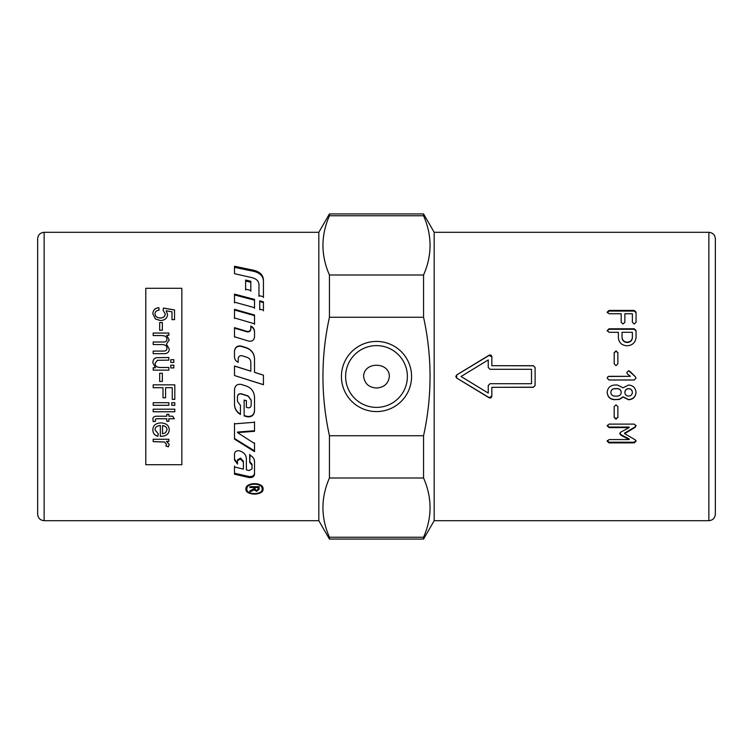 <?xml version="1.0" encoding="UTF-8"?>
<svg xmlns="http://www.w3.org/2000/svg" width="753" height="753" viewBox="0 0 753 753"><rect width="100%" height="100%" fill="white"/><g stroke="black" fill="none" stroke-linecap="round" stroke-linejoin="round"><path stroke-width="1.13" d="M434.18 232.31L434.18 520.69L708.865 520.69L708.865 232.31L434.18 232.31L423.562 213.927L423.562 215.763L329.438 215.763C320.787 235.51 320.787 255.258 329.438 274.996L423.562 274.996C432.213 255.258 432.213 235.51 423.562 215.763M434.18 520.69L423.562 539.073L423.562 537.237C432.213 517.49 432.213 497.742 423.562 478.004L329.438 478.004C320.787 497.742 320.787 517.49 329.438 537.237L423.562 537.237M329.438 215.763L329.438 213.927L318.82 232.31L44.135 232.31C40.163 232.733 37.998 234.889 37.65 238.795L37.65 514.205C37.998 518.111 40.163 520.267 44.135 520.69L44.135 232.31M329.438 537.237L329.438 539.073L318.82 520.69L44.135 520.69M407.382 376.5A30.882 30.882 0 0 0 376.5 345.618A30.882 30.882 0 0 0 345.618 376.5A30.882 30.882 0 0 0 376.5 407.382A30.882 30.882 0 0 0 407.382 376.5M341.429 376.5A35.071 35.071 0 0 1 376.5 341.429A35.071 35.071 0 0 1 411.571 376.5A35.071 35.071 0 0 1 376.5 411.571A35.071 35.071 0 0 1 341.429 376.5M708.865 520.69C712.799 520.304 714.964 518.149 715.35 514.205L715.35 238.795C714.964 234.851 712.799 232.696 708.865 232.31M389.376 376.5C389.433 361.506 363.567 361.506 363.624 376.5C364.678 383.71 368.97 387.541 376.5 387.993C384.03 387.541 388.322 383.71 389.376 376.5M263.089 489.026C263.625 495.747 245.356 495.747 245.892 489.026C245.356 481.882 263.625 481.882 263.089 489.026M263.042 488.462L261.724 490.73M247.266 490.73L245.939 488.462M247.492 485.836L246.758 489.026C246.278 495.088 262.703 495.088 262.223 489.026C262.703 482.617 246.278 482.617 246.758 489.026M261.489 485.836L262.223 489.026M234.494 356.8L234.494 350.945C235.087 347.105 237.346 345.486 241.252 346.088L246.24 347.641C251.455 349.561 254.213 353.289 254.523 358.805L254.523 372.368L263.428 375.163L263.428 384.632L234.494 375.549L234.494 366.09L250.815 371.201L250.815 362.287C250.683 359.868 249.469 358.23 247.191 357.374L242.061 355.764C239.831 355.416 238.541 356.348 238.202 358.569L238.202 362.259C235.849 361.186 234.616 359.36 234.494 356.8L234.494 351.199C235.087 347.397 237.346 345.796 241.252 346.399L246.24 347.924C251.455 349.834 254.213 353.515 254.523 358.983M238.202 358.748L238.202 362.4M234.494 375.549L234.494 365.986L250.815 371.154M254.523 372.321L263.428 375.145L263.428 384.717L237.506 376.5M254.523 473.43C254.006 475.84 252.076 476.856 248.725 476.47L234.494 473.232L234.494 466.06M252.039 467.99L252.039 464.281L249.704 461.561L249.704 454.275M246.363 457.786L246.363 468.931M243.398 468.215L243.398 461.278L240.546 458.144L237.506 459.829L237.506 463.18L234.494 459.057M254.523 474.409C254.006 476.847 252.076 477.863 248.725 477.477L234.494 474.211L234.494 466.964L243.398 469.138L243.398 462.135L240.405 458.935L237.506 460.667L237.506 464.055L234.494 459.895L234.494 453.814C234.917 451.442 236.527 450.435 239.322 450.812L239.633 450.887C243.868 452.289 246.109 454.859 246.363 458.615L246.363 469.863L249.139 470.531L252.039 468.912L252.039 465.166L249.704 462.427L250.071 455.245C252.923 456.742 254.41 458.859 254.523 461.589L254.523 474.409M252.039 464.281L252.039 465.166M237.506 459.829L237.506 460.667M243.398 461.278L243.398 462.135M234.494 273.687L234.494 266.242L253.592 270.242C259.785 271.767 263.061 274.949 263.428 279.777L263.428 296.738L258.976 295.571L258.976 284.606C258.721 281.151 256.481 278.855 252.246 277.706L234.494 273.687L234.494 267.353L253.592 271.306C259.785 272.821 263.061 275.965 263.428 280.747L263.428 297.539M258.976 296.381L258.976 285.519M234.494 404.201C234.644 408.54 236.621 411.844 240.423 414.103L240.423 405.161M237.459 396.586L237.459 396.586C237.797 394.393 239.087 393.471 241.327 393.81L248.076 395.918L251.182 400.069L251.182 405.029M246.363 406.987L246.363 400.502M244.132 415.496L246.796 416.305C251.267 416.974 253.836 415.176 254.523 410.893M241.252 384.435L246.24 386.016C251.455 387.993 254.213 391.739 254.523 397.264L254.523 411.242C253.836 415.562 251.267 417.388 246.796 416.701L244.132 415.891L244.132 400.05L246.363 400.747L246.363 407.298L247.803 407.74C249.761 408.041 250.881 407.232 251.182 405.321L251.182 400.304L248.076 396.116L241.327 393.988C239.087 393.64 237.797 394.581 237.459 396.793L237.459 401.33L240.423 405.453L240.423 414.479C236.621 412.202 234.644 408.87 234.494 404.474L234.494 389.367C235.087 385.47 237.346 383.823 241.252 384.435M237.524 432.608L254.523 443.526L254.523 451.621L234.494 439.121L234.494 423.845L254.523 422.273L254.523 431.3L237.524 432.608L237.524 432.043L254.523 430.754L254.523 421.812M234.494 423.374L234.494 438.5L254.523 450.868L254.523 442.849M254.523 337.4L254.523 332.101C254.42 329.579 253.187 327.715 250.824 326.52L250.824 329.183C250.485 331.273 249.196 332.158 246.965 331.828L234.494 328.129L234.494 337.146M250.824 326.021C253.187 327.226 254.42 329.108 254.523 331.659L254.523 337.005C254.006 340.243 252.076 341.608 248.725 341.109L234.494 336.751L234.494 327.64L246.965 331.376C249.196 331.706 250.485 330.812 250.824 328.703L250.824 326.021M250.824 329.183L250.824 328.703M254.523 324.327L254.523 315.629L234.494 310.001L234.494 318.528M254.523 315.008L254.523 323.799L234.494 317.935L234.494 309.323L254.523 315.008M254.523 308.354L254.523 300.183L234.494 294.95L234.494 302.894M254.523 299.412L254.523 307.666L234.494 302.151L234.494 294.122L254.523 299.412M250.815 291.298L250.815 282.224L245.619 281.001L245.619 289.999M250.815 281.274L250.815 290.442L245.619 289.124L245.619 280.041L250.815 281.274M263.428 310.82L263.428 302.565L259.719 301.567L259.719 309.794M259.719 300.814L263.428 301.812L263.428 310.161L259.719 309.116L259.719 300.814M255.032 486.711L255.032 489.158L256.585 490.561L258.081 489.337L258.081 487.502L255.032 487.502M258.081 486.711L258.081 487.502M255.182 489.921L254.072 488.603L253.62 489.055M249.874 486.711L249.874 487.502L249.874 486.711L259.107 486.711L259.107 488.179L257.95 489.958M253.977 486.711L253.977 487.502L249.874 487.502M249.874 490.852L249.874 491.775L249.874 490.852L253.94 488.829L253.977 487.502M253.62 489.234L253.62 490.194L249.874 491.775M254.072 488.603L253.62 490.194M259.107 486.711L259.107 489.309L256.585 491.323L254.072 489.742M318.82 232.31L318.82 520.69M169.209 444.355L168.371 446.821L165.895 446.011L166.469 444.223L164.493 441.973L153.188 441.578L153.188 439.197M168.371 446.745L165.895 445.936M168.86 439.197L168.86 441.343L166.488 441.343L169.209 444.43L168.371 446.821M166.469 444.298L164.493 442.039L153.188 441.644L153.188 439.263L168.86 439.263L168.86 441.409L166.488 441.409M152.821 313.907C153.01 310.227 155.024 308.156 158.855 307.713L159.09 310.17M163.09 310.34L163.42 308.062L174.536 309.916L174.536 319.639L171.995 319.639L171.995 311.817L166.187 310.773L167.543 314.5M171.995 319.696L171.995 311.874M163.42 308.137L174.536 309.982L174.536 319.696M158.855 307.713L159.09 310.104C156.36 310.575 154.996 311.808 154.996 313.832L154.996 313.888C155.165 316.448 156.935 317.832 160.285 318.048C163.448 317.898 165.086 316.505 165.199 313.86L163.09 310.274L163.42 308.062M166.187 310.773L167.543 314.434C167.26 318.19 164.926 320.241 160.54 320.58L155.447 318.999L152.821 313.841C153.01 310.161 155.024 308.09 158.855 307.648M154.996 313.832C155.165 316.382 156.935 317.775 160.285 317.992C163.448 317.841 165.086 316.448 165.199 313.794M159.683 330.285L159.683 322.613L162.347 322.613L162.347 330.285M159.683 330.238L159.683 322.566L162.347 322.566L162.347 330.238L159.683 330.238M153.188 335.603L153.188 333.071L168.86 333.071L168.86 335.339M163.354 342.031C165.726 342.088 166.902 341.184 166.902 339.33L166.902 339.292C167.044 336.864 165.189 335.622 161.311 335.565L153.188 335.565L153.188 333.024L168.86 333.024L168.86 335.292L166.658 335.292L169.209 339.867L166.451 344.177L169.209 348.912C169.237 352.028 167.486 353.618 163.938 353.694L153.188 353.694L153.188 351.067L163.062 351.096C165.735 351.152 167.015 350.239 166.902 348.366C166.978 345.994 165.434 344.742 162.281 344.573L153.188 344.573L153.188 342.031L163.354 341.994C165.726 342.05 166.902 341.147 166.902 339.292M153.188 353.712L153.188 351.096L163.062 351.067C165.735 351.133 167.015 350.22 166.902 348.338L166.902 348.338M166.451 344.177L169.209 348.94M166.658 335.292L169.209 339.904M153.188 344.573L153.188 341.994L163.354 341.994M152.84 362.833C153.028 359.783 154.309 358.07 156.68 357.666L168.86 357.506L168.86 360.141L157.368 360.301L155.127 363.351C155.062 366.09 156.85 367.464 160.474 367.502L168.86 367.502L168.86 370.156L153.188 370.147L153.188 367.784L155.494 367.784L152.84 362.833C153.028 359.802 154.309 358.089 156.68 357.684L168.86 357.524L168.86 360.16M153.188 370.147L153.188 367.775L155.494 367.775M155.127 363.351C155.062 366.08 156.85 367.455 160.474 367.492L168.86 367.492L168.86 370.147M170.809 367.935L170.809 365.177L173.821 365.177L173.821 367.935L170.809 367.925L170.809 365.158L173.821 365.158L173.821 367.925M170.809 362.447L170.809 359.699L173.821 359.699L173.821 362.447L170.809 362.438L170.809 359.68L173.821 359.68L173.821 362.438M162.347 381.432L159.683 381.432L159.683 373.262L162.347 373.262L162.347 381.432L159.683 381.432M159.683 373.262L162.347 373.262M174.809 384.849L174.809 399.363L172.258 399.363L172.258 387.71L165.566 387.691L165.566 397.8L163.006 397.8L163.006 387.71L153.188 387.691L153.188 384.839L174.809 384.849L174.809 399.335L172.258 399.335M165.566 397.772L163.006 397.772M163.006 387.71L153.188 387.71L153.188 384.849M165.566 387.691L172.258 387.71M168.86 402.676L168.86 405.283L153.188 405.283L153.188 402.676M153.188 405.312L153.188 402.704L168.86 402.704L168.86 405.312L153.188 405.312M174.809 402.676L174.809 405.283L171.759 405.283L171.759 402.676M171.759 405.312L171.759 402.704L174.809 402.704L174.809 405.312L171.759 405.312M174.809 409.161L174.809 411.74L153.188 411.74L153.188 409.161M153.188 411.778L153.188 409.199L174.809 409.199L174.809 411.778L153.188 411.778M174.338 418.724L168.86 418.724L168.86 421.294L166.799 421.294L166.799 418.724L157.622 418.724C155.937 418.649 155.212 419.129 155.447 420.155L155.56 421.294L153.198 421.652L152.972 419.694M168.86 421.247L166.799 421.247M168.86 414.291L168.86 416.174M166.799 416.174L166.799 414.291M155.56 421.247L153.198 421.614L152.972 419.741C152.558 417.19 154.158 416.023 157.763 416.221L166.799 416.221L166.799 414.329L168.86 414.329L168.86 416.221L172.738 416.221L174.338 418.762L168.86 418.762M155.447 420.155L155.447 420.193C155.212 419.167 155.937 418.696 157.622 418.762L166.799 418.762M167.034 429.812L167.034 429.756C166.902 427.318 165.396 425.934 162.516 425.596L162.516 433.784L165.5 432.862L167.034 429.812C166.902 427.365 165.396 425.982 162.516 425.643M160.342 425.501L160.342 425.454C156.84 425.812 155.062 427.28 155.014 429.878L158.243 433.756L157.895 436.279C154.61 435.441 152.925 433.333 152.84 429.935C152.981 425.454 155.664 423.12 160.888 422.922C166.3 423.195 169.067 425.492 169.209 429.794C169.067 433.916 166.347 436.109 161.048 436.345L160.342 436.335L160.342 425.501C156.84 425.859 155.062 427.337 155.014 429.935M169.209 429.737C169.067 433.86 166.347 436.043 161.048 436.288L160.342 436.279M158.243 433.7L157.895 436.213C154.61 435.385 152.925 433.276 152.84 429.878M181.84 464.714L181.84 288.286L145.79 288.286L145.79 464.714L181.84 464.714M636.031 425.36L635.127 426.857L624.614 433.079L624.614 433.653L635.24 439.827L636.031 441.23L634.205 442.886L609.045 442.886L607.191 441.23L609.045 439.573L629.169 439.573L620.83 435.149L619.775 433.653L620.83 432.09L629.169 427.591L609.045 427.591L607.191 425.85L609.045 424.108L634.205 424.108L636.031 425.85L635.127 427.365L624.614 433.653M629.169 427.591L629.169 427.073L609.045 427.073L607.191 425.36M629.169 439.573L629.169 438.943L620.83 434.566L619.775 433.079M636.031 440.58L634.205 442.218L609.045 442.218L607.191 440.58M635.127 426.857L635.127 427.365M620.83 434.566L620.83 435.149M617.865 417.068L616.039 418.819L614.184 417.068M616.039 419.252L614.184 417.473L614.184 406.62L616.039 404.832L617.865 406.62L617.865 417.473L616.039 418.819M632.379 392.435L632.379 392.275C632.181 390.026 630.929 388.802 628.614 388.595C626.308 388.802 625.046 390.026 624.858 392.275L624.858 392.435C625.046 394.676 626.308 395.909 628.614 396.116C630.91 395.89 632.162 394.666 632.379 392.435C632.181 390.158 630.929 388.925 628.614 388.717C626.308 388.925 625.046 390.158 624.858 392.435M621.206 392.435L621.206 392.275C620.99 390.026 619.738 388.802 617.441 388.595L614.636 388.595C612.321 388.802 611.069 390.026 610.871 392.275L610.871 392.435C611.069 394.676 612.321 395.909 614.636 396.116L617.441 396.116C619.719 395.89 620.971 394.666 621.206 392.435C620.99 390.158 619.738 388.925 617.441 388.717L614.636 388.717C612.321 388.925 611.069 390.158 610.871 392.435M636.031 392.275C635.607 396.718 633.132 399.137 628.614 399.551L623.004 396.803L619.371 399.259L614.636 399.551C610.09 399.137 607.605 396.718 607.191 392.275M614.636 399.777C610.09 399.372 607.605 396.916 607.191 392.435C607.605 387.908 610.09 385.442 614.636 385.018L617.441 385.018L623.004 387.823L628.614 385.018C633.132 385.442 635.607 387.908 636.031 392.435C635.607 396.916 633.132 399.372 628.614 399.777L623.004 397.01L619.371 399.495L614.636 399.551M608.057 376.5L630.393 376.321L627.296 373.855L626.76 372.584L628.614 370.73L635.344 376.716L636.031 378.166L634.205 379.983L609.045 379.983L607.191 378.147L608.057 376.5L609.045 376.321L630.393 376.312M626.76 372.622L628.614 370.787L629.885 371.314L635.344 376.707M636.031 378.166L634.205 380.02L609.045 380.02L607.191 378.166M614.184 352.912L616.039 351.124L617.865 352.912M616.039 365.629L614.184 363.774L614.184 352.668L616.039 350.87L617.865 352.668L617.865 363.774L616.039 365.629M531.505 383.71L531.505 369.29L490.052 369.29L488.245 367.492L488.245 359.925L461.062 376.5L488.245 393.075L488.245 385.508L490.052 383.71L531.505 383.71M535.11 367.586L533.312 365.807L491.85 365.694L533.312 365.694L535.11 367.492L535.11 385.508L533.312 387.306L491.85 387.306L491.85 396.266C491.53 397.819 490.617 398.328 489.111 397.782L456.666 378.034L456.666 374.966L489.111 355.218C490.617 354.672 491.53 355.181 491.85 356.734L491.85 365.694M491.85 356.931L489.111 355.425L456.666 374.975L455.81 376.5L456.666 378.025L489.111 397.575L491.85 396.069M491.85 387.306L533.312 387.193L535.11 385.414M607.191 312.721L609.045 311.083L634.233 311.083L636.059 312.721M607.191 312.081L609.045 310.424L634.233 310.424L636.059 312.081L636.059 322.284L634.233 324.006L632.379 322.284L632.379 313.737L624.858 313.737L624.858 322.284L623.032 324.006L621.178 322.284L621.178 313.737L609.045 313.737L607.191 312.081M622.053 332.751L622.053 337.617C622.317 340.61 624.049 342.248 627.24 342.511C630.383 342.248 632.096 340.61 632.379 337.617L632.379 332.751M632.379 337.231L632.379 332.308L622.053 332.308L622.053 337.231C622.317 340.252 624.049 341.9 627.24 342.173C630.383 341.9 632.096 340.252 632.379 337.231L632.379 337.617M607.191 331.009L609.045 329.277L634.233 329.277L636.059 331.009M634.233 328.797L636.059 330.548L636.059 337.231C635.551 342.436 632.614 345.288 627.24 345.778C621.649 345.448 618.693 342.596 618.373 337.231L618.373 332.308L609.045 332.308L607.191 330.548L609.045 328.797L634.233 328.797L634.233 329.277M37.65 484.64L37.65 376.5M329.438 317.267C320.787 356.753 320.787 396.247 329.438 435.733L423.562 435.733C432.213 396.247 432.213 356.753 423.562 317.267L329.438 317.267L329.438 274.996M423.562 274.996L423.562 317.267M329.438 435.733L329.438 478.004M423.562 435.733L423.562 478.004M248.725 476.47L248.725 477.477M240.405 458.106L240.405 458.935M240.546 458.144L240.546 458.972M253.592 271.306L253.592 270.242M252.387 489.864L252.387 490.805M256.585 490.561L256.585 491.323M609.045 427.073L609.045 427.591M609.045 442.218L609.045 442.886M634.205 442.218L634.205 442.886M609.045 311.083L609.045 310.424M634.233 311.083L634.233 310.424M609.045 329.277L609.045 328.797M329.438 213.927L423.562 213.927M329.438 539.073L423.562 539.073"/></g></svg>
